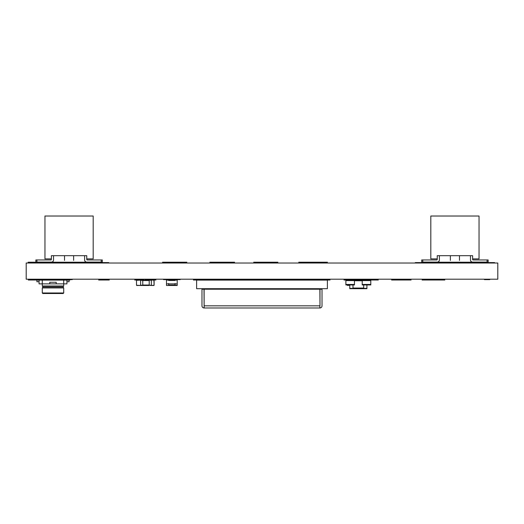 <?xml version="1.0" encoding="UTF-8"?>
<svg xmlns="http://www.w3.org/2000/svg" width="524" height="524" viewBox="0 0 524 524"><rect width="100%" height="100%" fill="white"/><g stroke="black" fill="none" stroke-linecap="round" stroke-linejoin="round"><path stroke-width="0.79" d="M349.763 284.938L349.763 288.691L366.911 288.691L366.911 284.938M352.973 284.938L352.973 288.364L349.763 288.364M354.453 280.438L362.215 280.438M363.695 284.938L363.695 288.364L366.911 288.364M136.718 280.111L140.629 280.111L136.502 280.327L136.502 285.259L140.629 285.475L136.718 285.475M136.502 280.327L136.502 285.259M148.75 285.259L151.344 285.475L151.344 280.111L153.899 280.111L154.108 285.259L151.344 285.475L153.899 285.475M151.344 280.327L149.202 280.111L153.899 280.111M154.108 280.327L154.108 285.259M148.967 285.475L140.629 285.475L140.629 280.111L142.77 280.111L142.77 285.259L140.629 285.259M177.21 280.491L177.21 283.491A0.373 0.373 0 0 1 176.83 283.864L175.442 283.864A0.373 0.373 0 0 1 175.062 283.491L175.062 283.864L168.636 283.864L168.636 285.475L166.488 285.475L177.21 285.475L177.21 280.111L175.062 280.111L175.062 280.491A0.373 0.373 0 0 1 175.442 280.111L176.83 280.111A0.373 0.373 0 0 1 177.21 280.491M175.062 280.491L168.636 280.491A0.373 0.373 0 0 0 168.256 280.111L166.868 280.111A0.373 0.373 0 0 0 166.488 280.491L166.488 283.491A0.373 0.373 0 0 0 166.868 283.864L168.256 283.864A0.373 0.373 0 0 0 168.636 283.491L168.636 283.864M327.382 288.691L196.618 288.691L196.618 280.111L327.382 280.111L327.382 288.691M319.876 307.981A2.142 2.142 0 0 0 322.024 305.839L322.024 289.222L319.987 289.222L319.987 305.839L319.876 289.222L204.124 289.222L204.124 305.839L204.013 289.222L201.976 289.222L201.976 305.839A2.142 2.142 0 0 0 204.124 307.981L319.876 307.981L319.876 305.839L204.124 305.839L204.124 307.981M345.879 280.595L345.879 284.938L354.453 284.938L354.453 280.111L345.879 280.111L345.879 280.595L354.453 280.595M140.629 280.327L149.202 280.327L149.202 285.259L151.344 285.259M63.712 292.975L42.28 292.975L42.811 293.512L63.175 293.512L63.712 292.975L63.712 287.938L42.28 287.938L42.706 287.512L63.286 287.512L63.712 287.938M42.28 292.975L42.28 287.938M42.706 287.512L42.706 286.438L63.286 286.438L63.712 286.006L63.712 283.864L66.928 283.864L66.928 280.111L39.064 280.111L39.064 283.864L42.28 283.864L42.28 286.006L63.712 286.006M42.706 286.438L42.28 286.006M63.712 280.111L63.712 283.864L42.28 283.864L42.28 280.111M56.212 283.864L56.212 282.259L49.78 282.259L49.78 283.864M66.928 280.111L69.07 280.111L69.07 281.722L66.928 281.722M39.064 281.722L36.916 281.722L36.916 280.111L39.064 280.111M347.53 284.938L347.53 285.475L349.763 285.259M349.672 284.938L347.53 285.259M354.453 280.327L358.252 280.438M358.252 280.327L356.104 280.438M166.488 285.259L166.488 280.111L168.636 280.111L168.636 280.491M168.597 280.327L175.101 280.327M175.062 283.864L175.062 285.259L177.21 285.259M370.789 284.453L370.789 284.938L362.215 284.938L362.215 280.111L370.789 280.111L370.789 284.453L362.215 284.453M65.323 255.679L53.533 255.679L53.533 259.963A2.142 2.142 0 0 1 51.385 262.105L35.848 262.105L35.848 259.963L50.854 259.963A0.537 0.537 0 0 0 51.385 259.426L51.385 255.679L86.755 255.679L86.755 258.889L93.187 258.889L93.187 216.019L44.959 216.019L44.959 258.889L51.385 258.889M50.854 259.963A0.537 0.537 0 0 0 51.385 259.426A0.537 0.537 0 0 1 50.854 259.963A0.537 0.537 0 0 0 51.385 259.426A0.537 0.537 0 0 1 50.854 259.963A0.537 0.537 0 0 0 51.385 259.426A0.537 0.537 0 0 1 50.854 259.963A0.537 0.537 0 0 0 51.385 259.426A0.537 0.537 0 0 1 50.854 259.963A0.537 0.537 0 0 0 51.385 259.426M72.823 255.679L84.613 255.679L84.613 259.963A2.142 2.142 0 0 0 86.755 262.105L101.23 262.105L101.23 259.963L87.292 259.963A0.537 0.537 0 0 1 86.755 259.426L86.755 258.889M87.292 259.963A0.537 0.537 0 0 1 86.755 259.426A0.537 0.537 0 0 0 87.292 259.963A0.537 0.537 0 0 1 86.755 259.426A0.537 0.537 0 0 0 87.292 259.963A0.537 0.537 0 0 1 86.755 259.426A0.537 0.537 0 0 0 87.292 259.963A0.537 0.537 0 0 1 86.755 259.426A0.537 0.537 0 0 0 87.292 259.963A0.537 0.537 0 0 1 86.755 259.426M53.533 255.679L53.533 259.963M101.23 262.105L102.298 262.105L102.298 259.963L101.23 259.963M84.613 255.679L84.613 259.963M451.177 255.679L439.387 255.679L439.387 259.963A2.142 2.142 0 0 1 437.245 262.105L421.702 262.105L421.702 259.963L436.708 259.963A0.537 0.537 0 0 0 437.245 259.426L437.245 255.679L472.615 255.679L472.615 258.889L479.041 258.889L479.041 216.019L430.813 216.019L430.813 258.889L437.245 258.889M436.708 259.963A0.537 0.537 0 0 0 437.245 259.426A0.537 0.537 0 0 1 436.708 259.963A0.537 0.537 0 0 0 437.245 259.426A0.537 0.537 0 0 1 436.708 259.963A0.537 0.537 0 0 0 437.245 259.426A0.537 0.537 0 0 1 436.708 259.963A0.537 0.537 0 0 0 437.245 259.426A0.537 0.537 0 0 1 436.708 259.963A0.537 0.537 0 0 0 437.245 259.426M458.677 255.679L470.467 255.679L470.467 259.963A2.142 2.142 0 0 0 472.615 262.105L487.084 262.105L487.084 259.963L473.146 259.963A0.537 0.537 0 0 1 472.615 259.426L472.615 258.889M473.146 259.963A0.537 0.537 0 0 1 472.615 259.426A0.537 0.537 0 0 0 473.146 259.963A0.537 0.537 0 0 1 472.615 259.426A0.537 0.537 0 0 0 473.146 259.963A0.537 0.537 0 0 1 472.615 259.426A0.537 0.537 0 0 0 473.146 259.963A0.537 0.537 0 0 1 472.615 259.426A0.537 0.537 0 0 0 473.146 259.963A0.537 0.537 0 0 1 472.615 259.426M439.387 255.679L439.387 259.963M487.084 262.105L488.152 262.105L488.152 259.963L487.084 259.963M470.467 255.679L470.467 259.963M489.763 279.2L489.763 279.633L484.405 279.633L484.405 279.2M39.595 279.2L39.595 279.633L34.237 279.633L34.237 279.2M135.86 279.633L135.86 279.2L135.86 279.633L143.845 279.633L143.845 279.2L143.845 279.633M148.109 279.633L148.109 279.2L148.109 279.633L154.757 279.633L154.757 279.2L154.757 279.633M173.994 279.633L173.994 279.2L173.994 279.633L174.42 279.2L174.42 279.633L180.21 279.633L180.21 279.2L180.21 279.633M163.488 279.633L163.488 279.2L163.488 279.633L169.704 279.633L169.704 279.2L169.704 279.633M169.278 279.2L169.278 279.633L169.278 279.2M199.834 279.2L199.834 279.633L215.914 279.633L215.914 279.2M308.086 279.2L308.086 279.633L324.166 279.633L324.166 279.2M235.204 279.2L235.204 279.633L224.488 279.633L224.488 279.2M240.562 279.2L240.562 279.633L251.284 279.633L251.284 279.2M256.642 279.2L256.642 279.633L267.358 279.633L267.358 279.2M272.716 279.2L272.716 279.633L283.438 279.633L283.438 279.2M288.796 279.2L288.796 279.633L299.512 279.633L299.512 279.2M345.074 279.2L345.074 279.633L361.036 279.633L361.036 279.2L361.036 279.633M355.259 279.2L355.259 279.633M148.128 279.2L148.128 279.633L148.128 279.2M154.135 279.2L154.135 279.633L154.135 279.2M137.838 279.2L137.838 279.633L137.838 279.2M47.638 279.2L47.638 279.633L58.354 279.633L58.354 279.2M63.175 279.2L63.175 279.633L72.286 279.633L72.286 279.2M33.7 279.2L33.7 279.633L34.237 279.633M42.811 279.2L42.811 279.633M344.746 279.633L344.746 279.2L345.074 279.633M361.409 279.2L361.409 279.633L371.595 279.633L371.595 279.2M39.595 263.015L39.595 262.589L34.237 262.589L34.237 263.015M29.416 263.015L29.416 262.589L34.237 262.589M39.595 262.589L51.922 262.589L51.922 263.015M86.224 263.015L86.224 262.589L108.73 262.589L108.73 263.015M415.27 263.015L415.27 262.589L437.776 262.589L437.776 263.015M472.078 263.015L472.078 262.589L494.584 262.589L494.584 263.015M394.952 280.006L411.111 280.006L394.952 280.006M193.939 280.006L330.061 280.006L193.939 280.006M328.987 280.006L195.013 280.006L328.987 280.006M433.551 280.006L437.782 280.006L433.551 280.006M422.095 280.006L444.837 280.006L422.095 280.006M442.282 280.006L424.342 280.006L442.282 280.006M170.693 280.006L173.005 280.006L170.693 280.006M134.727 280.006L135.965 280.006L134.727 280.006M142.443 280.006L143.681 280.006L142.443 280.006M146.975 280.006L148.213 280.006L146.975 280.006M154.698 280.006L155.936 280.006L154.698 280.006M400.631 280.006L396.904 280.006L400.631 280.006M144.834 280.006L147.139 280.006L144.834 280.006M361.599 280.006L378.321 280.006L361.599 280.006M170.202 280.006L173.496 280.006L170.202 280.006M100.582 280.006L106.333 280.006L100.582 280.006M102.455 280.006L108.913 280.006L102.455 280.006M68.179 280.006L61.249 280.006C59.546 280.006 59.546 280.006 61.249 280.006L68.179 280.006M36.012 280.006L44.736 280.006C46.44 280.006 46.44 280.006 44.736 280.006L36.012 280.006M398.495 280.006L404.358 280.006L398.495 280.006M401.181 280.006L391.585 280.006L401.181 280.006M98.669 280.006L109.28 280.006L98.669 280.006M35.999 280.006L70.02 280.006L35.999 280.006M103.163 280.006L104.649 280.006L103.163 280.006M431.036 280.006L439.675 280.006L431.036 280.006M351.735 280.006L354.047 280.006L351.735 280.006M356.831 280.006L359.844 280.006L356.831 280.006M197.692 280.006L193.402 280.006L197.692 280.006M343.973 280.006L345.211 280.006L343.973 280.006M355.174 280.006L356.412 280.006L355.174 280.006M371.509 280.006L372.747 280.006L371.509 280.006M28.309 280.006L51.398 280.006L28.309 280.006M253.682 262.216L276.954 262.216L253.682 262.216M46.119 262.216L64.517 262.216L46.119 262.216M73.629 262.216L92.388 262.216L73.629 262.216M431.973 262.216L450.371 262.216L431.973 262.216M459.483 262.216L478.242 262.216L459.483 262.216M303.809 262.216L326.426 262.216L303.809 262.216M315.225 262.216L298.739 262.216L315.225 262.216M309.022 262.216L320.557 262.216L309.022 262.216M209.836 262.216L234.588 262.216L209.836 262.216M309.546 262.216L298.739 262.216L309.546 262.216M162.519 262.216L186.872 262.216L162.519 262.216M258.895 262.216L277.903 262.216L258.895 262.216M264.469 262.216L262.21 262.216L264.469 262.216M310.156 262.216L325.856 262.216L310.156 262.216M228.523 262.216L224.927 262.216L228.523 262.216M313.077 262.216L318.029 262.216L313.077 262.216M300.01 262.216L327.448 262.216L300.01 262.216M318.572 262.216L300.088 262.216L318.572 262.216M324.035 262.216L300.088 262.216L324.035 262.216M317.78 262.216L300.088 262.216L317.78 262.216M226.499 262.216L215.515 262.216L226.499 262.216M221.135 262.216L234.169 262.216L221.135 262.216M227.717 262.216L222.562 262.216L227.717 262.216M45.778 262.216L92.388 262.216L45.778 262.216M431.632 262.216L478.242 262.216L431.632 262.216M44.422 262.216L40.132 262.216L44.422 262.216M430.276 262.216L425.986 262.216L430.276 262.216M28.093 262.216L51.182 262.216L28.093 262.216M497.8 263.015L497.8 279.2L26.2 279.2L26.2 263.015L497.8 263.015M354.453 280.759L362.215 280.759M352.973 288.043L363.695 288.043M345.879 284.453L354.453 284.453M149.202 280.543L142.77 280.543M149.202 285.043L142.77 285.043M168.636 285.043L175.062 285.043M370.789 280.595L362.215 280.595M36.916 259.963L36.916 262.105M422.77 259.963L422.77 262.105M137.36 279.2L137.36 279.633M175.868 279.2L175.868 279.633M178.763 279.2L178.763 279.633M164.936 279.2L164.936 279.633M167.831 279.2L167.831 279.633M347.222 279.2L347.222 279.633M353.117 279.2L353.117 279.633M149.628 279.2L149.628 279.633M152.635 279.2L152.635 279.633M139.338 279.2L139.338 279.633M142.345 279.2L142.345 279.633M356.536 279.2L356.536 279.633M359.536 279.2L359.536 279.633M363.558 279.2L363.558 279.633M369.453 279.2L369.453 279.633M63.286 287.512L63.286 286.438M64.517 255.679L64.517 260.415M73.629 255.679L73.629 260.415M450.371 255.679L450.371 260.415M459.483 255.679L459.483 260.415"/></g></svg>
